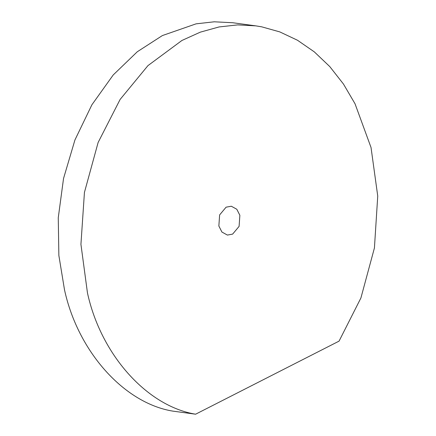 <?xml version="1.0" encoding="UTF-8"?>
<svg xmlns="http://www.w3.org/2000/svg" width="436" height="436" viewBox="0 0 436 436"><rect width="100%" height="100%" fill="white"/><g stroke="black" fill="none" stroke-linecap="round" stroke-linejoin="round"><path stroke-width="0.65" d="M255.725 25.855L232.764 22.743L214.245 21.8L196.102 23.838L162.372 35.567L137.286 51.759L113.229 74.948L91.903 104.782L74.932 139.972L63.542 178.46L58.261 217.76L58.865 255.501L64.506 289.82C77.87 351.416 123.906 403.038 172.645 411.094L195.606 414.2C146.861 406.145 100.83 354.523 87.462 292.927L80.933 244.329L84.437 192.412L98.122 142.479L120.118 99.441L147.957 65.618L181.926 40.472L200.32 32.15L219.063 26.95L237.691 24.896L255.785 25.86L261.704 26.83L279.781 31.899L297.477 40.243L314.307 51.868L329.78 66.588L343.464 84.05L355.024 103.763L371.031 147.504L377.74 196.047L374.426 247.964L360.915 297.962L339.066 341.126L195.606 414.2M232.617 234.121L239.092 226.393L239.865 215.297L236.803 209.253L231.314 206.228L226.099 207.176L219.63 214.91L218.856 226.001L221.919 232.05L227.407 235.069L232.617 234.121"/></g></svg>

